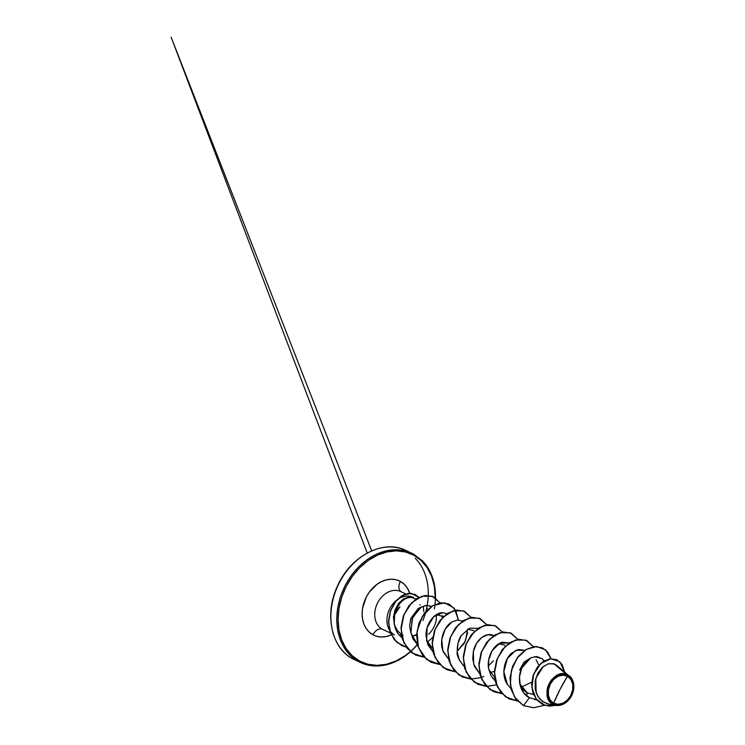 <?xml version="1.0" encoding="UTF-8"?>
<svg xmlns="http://www.w3.org/2000/svg" width="745" height="745" viewBox="0 0 745 745"><rect width="100%" height="100%" fill="white"/><g stroke="black" fill="none" stroke-linecap="round" stroke-linejoin="round"><path stroke-width="1.12" d="M393.313 617.214L394.031 615.174M394.98 613.116L398.622 607.948M407.794 551.421A60.364 46.562 115.1 0 0 339.301 582.776A60.364 46.562 115.1 0 0 352.627 658.757A0.903 0.577 -61.4 0 0 352.627 658.757A60.364 46.562 -64.9 0 1 338.342 584.713A60.364 46.562 -64.9 0 1 404.796 549.959M567.485 676.255L560.017 689.46L553.647 703.187C548.134 700.924 546.504 690.345 550.304 684.124C553.163 677.382 562.568 672.828 567.485 676.255A15.142 11.678 -64.9 0 1 570.828 695.318A15.142 11.678 -64.9 0 1 553.647 703.187A120.737 76.763 118.6 0 1 560.017 689.46A120.737 76.763 118.6 0 1 567.485 676.255L563.034 675.138L558.201 676.246L553.731 679.393L550.304 684.124L548.441 689.702L548.413 695.281L550.248 700.021L553.647 703.187L558.098 704.304L562.931 703.196L567.401 700.049L570.828 695.318L572.7 689.74L572.719 684.152L570.894 679.421L567.485 676.255M566.498 674.337C561.022 671.878 552.203 676.87 549.261 683.565C545.042 690.55 547.054 701.939 552.92 704.295L553.153 704.155A16.232 12.525 -64.9 0 1 549.568 683.724A16.232 12.525 -64.9 0 1 567.988 675.287L566.498 674.337L567.988 675.287A16.232 12.525 -64.9 0 1 571.573 695.718A16.232 12.525 -64.9 0 1 553.153 704.155L552.92 704.295C538.914 697.879 552.315 668.284 566.498 674.337L553.74 663.674L566.498 674.337M417.33 644.462A59.46 45.864 -64.9 0 1 359.481 660.973A59.46 45.864 -64.9 0 1 346.351 586.138A59.46 45.864 -64.9 0 1 413.82 555.239A0.903 0.577 -61.4 0 0 413.708 554.196A0.903 0.577 118.6 0 1 413.82 555.239L421.158 560.547L427.164 567.671L431.625 576.36L434.354 586.259L435.238 597.723A59.46 45.864 -64.9 0 0 413.82 555.239L405.429 551.971L396.331 550.862L386.851 551.943L377.361 555.193L368.235 560.473L359.816 567.578L352.422 576.248L346.351 586.138L341.825 596.866L339.022 608.041L338.053 619.207L338.947 629.953L341.666 639.853L346.127 648.541L352.143 655.665L359.481 660.973A0.903 0.577 118.6 0 1 358.541 661.532A0.903 0.577 -61.4 0 0 359.481 660.973L367.862 664.242L376.97 665.35L386.441 664.27L395.93 661.02L405.056 655.74L410.299 651.614M410.709 552.734A60.364 46.562 115.1 0 0 344.255 587.488A60.364 46.562 115.1 0 0 358.541 661.532A60.364 46.562 -64.9 0 1 345.214 585.551A60.364 46.562 -64.9 0 1 413.708 554.196L405.857 550.434C383.563 538.989 350.625 555.891 337.625 585.747C324.094 613.768 331.246 647.982 352.608 658.748L358.541 661.532L352.627 658.757A0.903 0.577 118.6 0 1 352.608 658.748L360.478 662.51L372.444 665.807L385.398 665.062L398.426 660.303L410.588 651.856M392.745 634.116A30.014 23.151 -64.9 0 1 372.938 634.787A9.052 5.755 118.6 0 1 382.287 629.19L390.454 633.017L382.287 629.19A9.052 5.755 -61.4 0 0 372.938 634.787A30.014 23.151 -64.9 0 1 366.307 597.015A30.014 23.151 -64.9 0 1 400.363 581.426A30.014 23.151 -64.9 0 1 409.778 593.262L407.105 587.693L404.069 584.099L400.363 581.426A9.052 5.755 -61.4 0 0 401.08 591.726A9.052 5.755 118.6 0 1 400.363 581.426L396.126 579.768L391.535 579.21L386.748 579.759L381.962 581.398L377.352 584.061L369.371 592.024L366.307 597.015L362.61 608.069L362.117 613.712L362.564 619.132L363.942 624.133L366.195 628.519L369.231 632.114L372.938 634.787L377.166 636.444L381.766 637.003L386.543 636.454L391.33 634.814M401.443 591.921A9.052 5.755 118.6 0 1 401.22 591.809A9.052 5.755 -61.4 0 0 401.443 591.921A20.962 16.166 115.1 0 0 377.659 602.807A20.962 16.166 115.1 0 0 382.287 629.19A20.962 16.166 115.1 0 1 377.324 603.478A20.962 16.166 115.1 0 1 400.4 591.418M413.875 597.918L408.307 597.136L402.971 599.287L394.934 610.062L394.17 624.142L396.908 630.13L401.35 634.386L397.634 631.099L394.329 624.72L393.49 617.223L395.055 609.736L398.612 603.366L403.483 598.952L408.837 597.062M413.615 597.63A20.962 16.166 115.1 0 0 397.281 599.669A20.962 16.166 -64.9 0 1 413.615 597.63M396.657 600.135A20.962 16.166 115.1 0 0 389.514 630.13A20.962 16.166 -64.9 0 1 396.657 600.135M389.71 630.447A20.962 16.166 115.1 0 0 394.459 634.898A20.962 16.166 -64.9 0 1 389.71 630.447M399.273 635.122L401.49 635.224L399.273 635.122M415.188 635.513L412.572 636.267L416.604 634.405M417.451 644.565A60.364 46.562 -64.9 0 1 358.541 661.532M519.861 684.012L527.358 692.869L533.541 694.61L527.358 692.869C523.642 690.82 521.053 687.626 519.61 683.295M519.591 670.072L524.024 662.156L529.779 658.468M536.102 659.744L538.877 665.257M531.734 682.113L521.37 687.141M494.624 677.27L488.729 669.41M498.647 643.866L504.97 645.133M494.41 671.385L490.238 672.53M467.664 632.673L464.47 643.028L457.169 651.316L465.541 640.923L467.534 629.246L473.839 630.521M432.361 648.057L426.466 640.197L432.361 648.057M442.707 615.91L443.415 616.609L436.374 614.644M410.895 632.878L409.638 625.753L410.756 618.555L418.28 608.414L420.823 607.343L418.28 608.414L410.746 618.564L409.629 625.763L410.895 632.887M413.093 597.704L411.38 597.425C407.347 597.267 403.539 599.269 399.944 603.431C403.529 599.278 407.338 597.267 411.38 597.425L416.027 599.148M399.944 603.431C392.913 611.477 391.842 626.927 399.19 635.029L402.011 637.701L399.19 635.029C397.774 634.284 388.098 620.054 399.944 603.431M428.515 634.349C432.901 629.898 435.499 624.999 436.3 619.635L436.365 614.653L436.3 619.635M430.219 605.918L425.358 605.545L420.217 607.734L412.162 618.583L410.923 632.989L417.619 644.714M446.935 613.759L442.763 612.688C434.875 612.278 425.73 623.407 426.01 635.429L427.835 644.704L433.041 651.894L426.652 641.082L427.146 627.625L433.627 616.767L442.763 612.688L446.935 613.759M462.505 621.06L457.216 620.045L451.712 622.103C443.564 626.936 438.675 641.706 443.424 652.071L448.611 659.204L442.884 650.655L441.738 639.713L445.128 629.274L451.712 622.103L457.356 620.036L462.505 621.06M464.172 666.505L459.33 660.126L457.207 651.903L458.007 643.196L461.397 635.42C458.529 639.331 457.132 644.844 457.216 651.968C456.517 655.181 458.864 660.051 464.265 666.579M488.31 665.918L493.451 660.843M493.115 635.401C486.383 631.862 475.71 639.62 473.345 651.465L472.749 658.831L474.323 666.114L479.743 673.806L473.671 664.195L473.345 651.465L476.604 643.298L481.875 637.375L487.994 634.703L493.637 635.671M509.198 642.972L502.428 642.227C494.186 643.931 486.494 656.829 488.571 668.489L490.881 675.575L495.304 681.116L490.881 675.575L488.571 668.489L488.655 660.098L492.203 650.543L499.811 643.214L509.198 642.972M507.401 684.478L503.834 671.655L507.382 658.496L515.801 650.311L524.769 650.273L518.315 649.454L511.47 653.272C503.806 659.995 501.04 675.38 507.401 684.478L510.874 688.417M544.325 660.778L541.727 658.552L534.454 656.652M530.524 658.04L521.891 667.846C516.732 678.295 519.805 693.018 529.406 697.73L536.605 699.704L529.406 697.73L523.633 692.738L520.196 685.484L519.489 677.075L521.463 668.833L525.625 662.044L531.12 657.733L536.875 656.541L541.773 658.589M568.919 675.789L556.701 665.35L553.74 663.674L548.041 663.879L542.369 667.278L537.816 673.284L535.236 680.93L535.152 688.985L537.676 696.193L542.462 701.483L548.823 704.118L555.975 705.347L552.92 704.295C555.854 706.484 565.036 706.642 571.024 696.78C576.872 686.676 572.402 677.168 568.77 675.557L573.324 682.224L573.52 690.215M568.919 675.575L571.573 678.378L568.249 675.24M572.309 694.2L571.201 696.463M569.236 699.359L566.861 701.799M565.39 702.945L555.975 705.347L545.07 705.422L536.13 698.996L531.883 687.523L533.662 674.3L540.814 663.497L550.816 658.748L559.97 661.867L564.617 672.111L562.065 664.428L556.915 659.781L550.322 658.804L543.431 661.467L537.424 667.278L533.308 675.296L531.753 684.283L533.01 692.906L536.912 699.974L542.863 704.565L549.279 706.167L555.947 705.347M527.358 692.869L526.454 695.737L527.358 692.869M556.85 659.744L550.257 658.729L543.356 661.374L537.331 667.175L533.187 675.193L531.623 684.189L532.88 692.831L536.773 699.909L542.742 704.509L536.782 699.909L532.88 692.85L531.623 684.217L533.178 675.231L537.294 667.222L543.301 661.402L550.192 658.738L556.85 659.744M523.363 705.571L533.811 707.75L544.483 705.226L533.811 707.75L523.493 705.627L529.406 697.73L523.493 705.627L515.838 698.987L511.21 689.293L510.148 677.922L512.681 666.468L518.278 656.578L525.979 649.64L534.5 646.613L542.444 647.871L547.687 652.08L550.965 658.664L545.582 649.891L536.67 646.52L526.389 649.389L517.207 658.003L511.349 670.612L510.316 684.636L514.59 697.162L523.493 705.627L515.708 698.931L511.079 689.237L510.018 677.857L512.551 666.412L518.148 656.522L525.849 649.575L534.37 646.548L542.379 647.843M554.466 663.944L548.516 663.748L543.226 666.542L535.804 678.388L536.149 692.915L539.538 698.81L544.623 702.768M546.662 703.587L548.981 704.146M550.713 704.332L552.567 704.323M361.539 662.985A60.364 46.562 115.1 0 0 410.458 651.745M434.335 608.758A60.364 46.562 115.1 0 0 421.735 560.119M401.481 634.47L403.045 635.299M428.021 609.503L426.503 608.125M414.965 594.38L408.213 593.383L401.229 596.158L394.897 602.305L390.352 611.058L388.499 621.209L389.849 631.313L394.45 639.88L401.825 645.626L406.258 647.126L396.871 642.376L390.659 633.529L388.49 622.308L390.436 610.816L395.791 601.15L403.222 594.994L411.026 593.309L418.886 597.35M517.43 700.989L509.012 698.866L500.947 692.552L495.919 682.96L494.54 671.496L496.868 659.828L502.4 649.668L510.157 642.488L518.799 639.322L526.873 640.57L533.429 646.679L525.765 640.104L515.41 640.039L505.054 646.632L497.39 658.459L494.503 672.912L497.343 686.732L505.529 696.836L517.43 700.989M501.869 693.679L493.451 691.565L485.386 685.242L480.357 675.659L478.97 664.186L481.298 652.527L486.839 642.367L494.596 635.187L503.238 632.011L511.303 633.259L517.859 639.368L510.204 632.803L499.848 632.738L489.484 639.322L481.829 651.158L478.933 665.611L481.773 679.431L489.968 689.535L501.869 693.679M486.299 686.378L477.88 684.264L469.816 677.941L464.787 668.349L463.409 656.885L465.737 645.217L471.278 635.057L479.035 627.877L487.677 624.71L495.742 625.958L502.298 632.067L494.633 625.493L484.278 625.428L473.922 632.021L466.258 643.857L463.371 658.301L466.212 672.13L474.397 682.224L486.299 686.378M483.924 676.413L481.009 677.587L483.924 676.413M480.916 677.624L470.812 679.077L480.916 677.624M470.738 679.077L462.31 676.954L454.254 670.63L449.216 661.048L447.838 649.575L450.166 637.916L455.707 627.756L463.465 620.576L472.106 617.409L480.171 618.657L486.727 624.757L479.072 618.192L468.717 618.126L458.352 624.71L450.697 636.547L447.801 651L450.641 664.819L458.836 674.923L470.738 679.077M455.167 671.767L446.749 669.653L438.684 663.329L433.655 653.747L432.277 642.274L434.605 630.615L440.137 620.455L447.894 613.275L456.536 610.099L464.61 611.347L471.157 617.456L463.502 610.891L453.146 610.825L442.791 617.409L435.127 629.246L432.24 643.699L435.08 657.518L443.266 667.622L455.167 671.767M439.606 664.466L431.178 662.342L423.123 656.028L418.085 646.437L416.706 634.973L419.035 623.304L424.576 613.144L432.333 605.964L440.975 602.798L449.049 604.046L455.586 610.136L458.426 619.989L454.18 608.116L444.579 602.789L432.733 605.722L422.434 616.245L417.014 631.536L418.401 647.396L426.578 659.465L439.606 664.466M424.035 657.164L415.617 655.041L407.552 648.718L402.524 639.126L401.145 627.663L403.473 616.003L409.014 605.843L416.762 598.663L425.414 595.488L433.478 596.736L439.997 602.854L432.361 596.27L422.005 596.214L411.65 602.807L403.995 614.644L401.108 629.097L403.948 642.916L412.134 653.011L424.035 657.164M442.437 615.696L442.213 617.81L442.437 615.696M432.64 637.487L427.332 642.162L432.64 637.487M406.286 647.163L401.955 645.682L394.58 639.946L389.98 631.378L388.629 621.274L390.482 611.114L395.027 602.37L401.359 596.214L408.335 593.448L415.03 594.408L418.941 597.322L411.1 593.365L403.315 595.078L395.912 601.224L390.566 610.872L388.611 622.336L390.762 633.539L396.945 642.386L406.286 647.163M433.413 596.708L425.283 595.432L416.641 598.598L408.884 605.778L403.343 615.938L401.015 627.607L402.393 639.07L407.422 648.662L415.487 654.976L423.989 657.109M448.984 604.018L440.844 602.733L432.202 605.909L424.445 613.088L418.904 623.248L416.576 634.908L417.964 646.381L422.992 655.963L431.057 662.286L439.55 664.41M471.073 617.475L464.48 611.291L456.406 610.043L447.764 613.21L440.006 620.389L434.475 630.549L432.147 642.218L433.525 653.682L438.554 663.274L446.683 669.625M480.106 618.62L471.976 617.344L463.334 620.52L455.577 627.69L450.036 637.85L447.708 649.519L449.095 660.983L454.124 670.575L462.245 676.926M495.742 625.958L487.547 624.645L478.905 627.821L471.147 635.001L465.606 645.161L463.278 656.82L464.656 668.284L469.685 677.875L477.815 684.227M511.238 633.231L503.108 631.956L494.466 635.122L486.709 642.302L481.168 652.462L478.839 664.13L480.227 675.594L485.256 685.186L493.386 691.537M526.808 640.532L518.678 639.257L510.027 642.432L502.279 649.612L496.738 659.772L494.41 671.431L495.788 682.895L500.817 692.487L508.947 698.838M461.397 635.42L469.592 628.184L478.067 628.361M417.479 644.593L413.093 639.126L410.765 632.123L412.739 617.158L421.419 606.989L426.643 605.396L431.374 606.449M420.003 604.623L420.18 605.098M423.747 611.617L423.374 607.082M486.383 686.387L496.58 684.897M567.988 675.287L571.629 678.686L573.594 683.761L573.566 689.74L571.573 695.718L567.895 700.784L563.099 704.165L557.921 705.347L553.153 704.155L549.503 700.756L547.547 695.681L547.566 689.702L549.568 683.724L553.246 678.658L558.033 675.277L563.211 674.095L567.988 675.287M422.862 620.548A59.46 45.864 115.1 0 0 415.226 558.275M398.407 608.162L399.646 607.11M399.953 606.83L393.537 616.506M401.723 636.472L400.54 636.444M405.792 593.933L401.248 591.819M536.735 699.862L534.435 699.471M494.838 678.779L492.715 678.416M390.464 633.045L382.958 629.525M413.726 554.206L423.048 561.432L430.089 571.583L434.372 584.024L435.611 597.984M399.841 607.073L396.042 611.375L393.509 616.813M333.974 636.044L332.838 632.496M371.69 550.844L171.164 37.25L367.211 553.014"/></g></svg>
